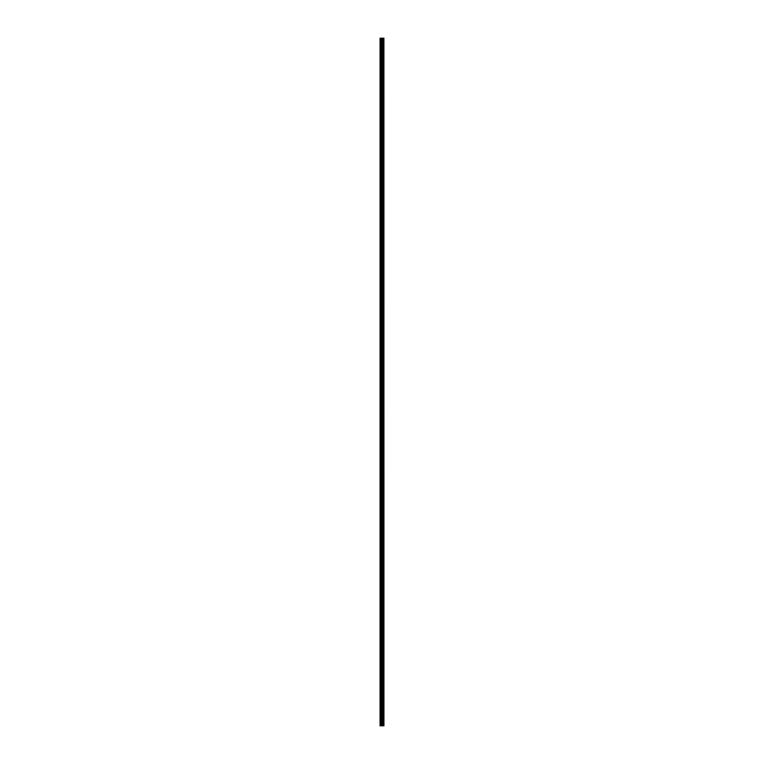 <?xml version="1.0" encoding="UTF-8"?>
<svg xmlns="http://www.w3.org/2000/svg" width="764" height="764" viewBox="0 0 764 764"><rect width="100%" height="100%" fill="white"/><g stroke="black" fill="none" stroke-linecap="round" stroke-linejoin="round"><path stroke-width="1.15" d="M383.91 38.2L383.939 725.8L383.91 38.2L380.061 38.2L380.061 725.8L380.31 38.2M380.31 725.8L383.91 725.8M382.659 725.8L382.659 38.2M383.872 725.8L383.872 38.2M383.528 725.8L383.528 38.2M383.452 725.8L383.452 38.2M383.031 725.8L383.031 38.2M382.965 725.8L382.965 38.2M382.64 725.8L382.64 38.2M382.449 725.8L382.449 38.2M382.277 725.8L382.277 38.2M382.038 725.8L382.038 38.2M381.866 725.8L381.866 38.2M381.427 725.8L381.427 38.2M381.16 725.8L381.16 38.2"/></g></svg>
